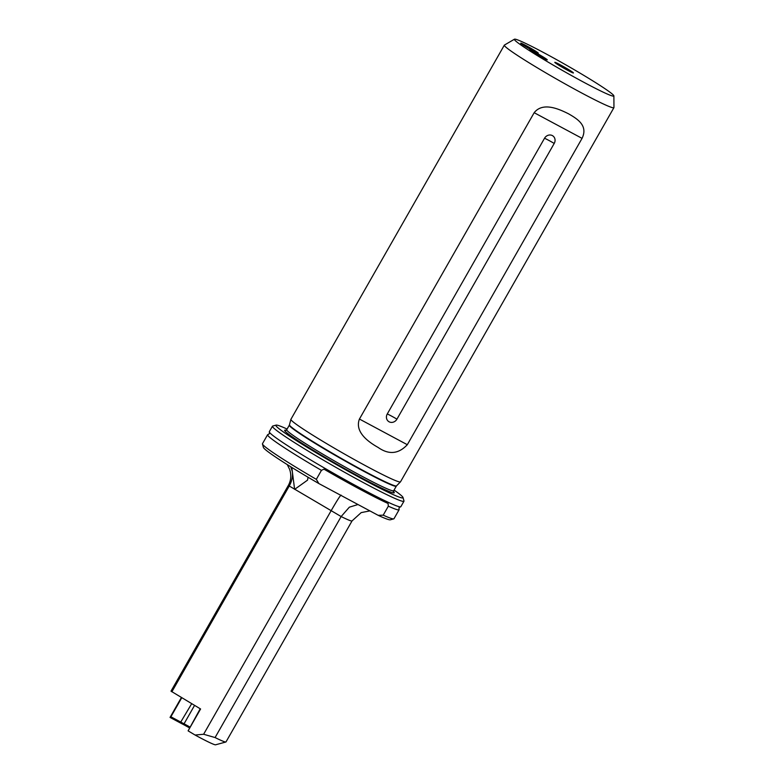<?xml version="1.0" encoding="UTF-8"?>
<svg xmlns="http://www.w3.org/2000/svg" width="784" height="784" viewBox="0 0 784 784"><rect width="100%" height="100%" fill="white"/><g stroke="black" fill="none" stroke-linecap="round" stroke-linejoin="round"><path stroke-width="1.18" d="M272.46 426.202L269.324 431.69A75.695 4.322 29.7 0 0 269.441 432.249A75.695 4.322 29.7 0 0 360.934 488.442A75.695 4.322 29.7 0 0 400.301 506.885A75.695 4.322 29.7 0 0 400.83 506.699L403.966 501.211A75.695 4.322 -150.3 0 1 364.06 482.964A75.695 4.322 -150.3 0 1 272.46 426.202A75.695 4.322 -150.3 0 1 272.685 426.055L276.115 425.114A73.177 4.175 29.7 0 0 364.442 480.131A73.177 4.175 29.7 0 0 403.035 497.507A73.177 4.175 29.7 0 0 394.058 490.069M393.744 518.871L390.314 519.802A73.177 4.175 -150.3 0 1 378.153 515.323L383.209 515.166A75.695 4.322 29.7 0 0 393.744 518.871A75.695 4.322 29.7 0 0 393.98 518.724L399.105 509.737A75.695 4.322 29.7 0 1 388.335 506.18L388.06 503.485A74.754 4.263 -150.3 0 1 359.993 489.285A74.754 4.263 -150.3 0 1 323.949 469.146L321.45 470.361L316.324 479.347L318.882 483.571A73.177 4.175 -150.3 0 1 263.404 447.419L262.454 443.989A75.695 4.322 29.7 0 0 316.324 479.347M399.105 509.737A75.695 4.322 29.7 0 0 398.997 509.179L399.095 507.718L400.301 506.885M504.337 45.149L290.903 419.322A63.083 3.597 29.7 0 0 290.884 419.381A63.083 3.597 29.7 0 0 367.235 466.617A63.083 3.597 29.7 0 0 400.457 481.876A63.083 3.597 29.7 0 0 400.497 481.837L613.921 107.653A63.083 3.597 -150.3 0 1 580.67 92.443A63.083 3.597 -150.3 0 1 504.337 45.149A63.083 3.597 -150.3 0 1 504.426 45.06L514.471 39.2A57.252 3.263 29.7 0 0 583.668 82.202A57.252 3.263 29.7 0 0 613.882 95.903A57.252 3.263 29.7 0 0 544.566 53.087A57.252 3.263 29.7 0 0 514.471 39.2M290.737 466.774L292.305 471.449L294.627 489.363L307.534 480.141L308.063 477.25M541.94 57.428A10.094 0.578 29.7 0 0 547.261 59.858A10.094 0.578 29.7 0 0 535.051 52.293A10.094 0.578 29.7 0 0 529.729 49.853A10.094 0.578 29.7 0 0 541.94 57.428M526.054 45.59A10.094 0.578 -150.3 0 1 538.265 53.165A10.094 0.578 -150.3 0 1 532.944 50.725A10.094 0.578 -150.3 0 1 520.733 43.159A10.094 0.578 -150.3 0 1 526.054 45.59M387.276 413.962A6.056 5.478 126.7 0 0 389.119 421.812A6.056 5.478 126.7 0 0 396.949 419.146L554.219 143.433A6.056 5.478 -53.3 0 0 552.377 135.593A6.056 5.478 -53.3 0 0 544.537 138.249L387.276 413.962A10.094 0.578 -150.3 0 1 391.422 416.039A10.094 0.578 -150.3 0 1 396.949 419.146M572.692 72.236A10.721 0.608 -150.3 0 1 573.418 72.971A10.721 0.608 -150.3 0 1 565.685 69.227A10.721 0.608 -150.3 0 1 555.552 63.053A10.721 0.608 -150.3 0 1 554.798 62.348A10.721 0.608 -150.3 0 1 562.246 65.895A10.721 0.608 -150.3 0 1 572.692 72.236M287.101 429.054A73.177 4.175 29.7 0 0 276.115 425.114M225.88 741.997L215.58 744.8A32.801 1.872 -150.3 0 1 198.391 736.823A32.801 1.872 -150.3 0 1 195.079 735.029L203.624 734.255L215.081 737.558A40.376 2.303 29.7 0 0 225.88 741.997A40.376 2.303 29.7 0 0 225.998 741.919L352.055 520.909A40.376 2.303 -150.3 0 1 341.148 516.548L215.081 737.558M359.435 419.048C354.329 432.347 369.264 442.47 378.162 447.468C388.844 454.955 398.556 454.034 407.317 444.704L582.061 138.356C588.137 125.773 577.984 119.217 568.498 113.788C559.355 109.221 542.949 101.597 534.169 112.7L359.435 419.048L407.317 444.704M388.335 506.18L383.209 515.166M403.035 497.507L403.976 500.937A75.695 4.322 -150.3 0 1 403.966 501.211M269.441 432.249L269.343 433.709L268.128 434.532A75.695 4.322 29.7 0 0 267.599 434.718L262.473 443.715A75.695 4.322 29.7 0 0 262.454 443.989M267.599 434.718A75.695 4.322 29.7 0 0 321.45 470.361M200.224 708.765L188.111 730.864L200.586 708.981L171 691.155L288.326 485.463C291.06 480.465 291.511 475.143 289.678 469.489L287.287 464.618M189.375 727.787L182.927 724.259A9.085 0.519 -150.3 0 1 180.251 722.877L170.05 717.419L181.408 697.505M188.111 730.864L195.079 735.029M341.118 495.125C340.354 495.302 336.963 500.613 330.926 511.07L203.624 734.255M291.854 467.46L292.305 471.449C292.991 476.241 291.952 481.131 289.188 486.109L171.863 691.802M181.77 697.721L170.892 716.792L181.104 722.26A10.094 0.578 29.7 0 0 184.064 723.789L189.846 726.964M613.882 95.903L613.95 107.535A63.083 3.597 -150.3 0 1 613.921 107.653M378.153 515.323L318.882 483.571M288.326 485.463L341.148 516.548L349.331 507.189L357.994 504.524M170.05 717.419L170.892 716.792M285.856 430.308L286.728 429.701A61.564 3.508 29.7 0 0 361.228 475.868A61.564 3.508 29.7 0 0 393.686 490.715L396.488 485.884L400.457 481.876M286.728 429.701L289.325 425.153A61.564 3.508 29.7 0 0 363.825 471.311A61.564 3.508 29.7 0 0 396.283 486.158M289.325 425.153L289.453 424.83A61.622 3.518 29.7 0 0 364.041 470.978A61.622 3.518 29.7 0 0 396.488 485.884M287.12 430.563A63.083 3.597 29.7 0 0 302.712 443.724A63.083 3.597 29.7 0 0 361.003 477.564A63.083 3.597 29.7 0 0 392.745 490.813M544.537 138.249A10.094 0.578 -150.3 0 1 548.692 140.326A10.094 0.578 -150.3 0 1 554.219 143.433M191.708 703.669L180.251 722.877M582.061 138.356L534.169 112.7M194.569 705.375L184.064 723.789L182.927 724.259M289.453 424.83L290.884 419.381M392.676 490.804L393.607 491.764L393.686 490.715M352.055 520.909L361.189 512.609L369.881 510.894"/></g></svg>
